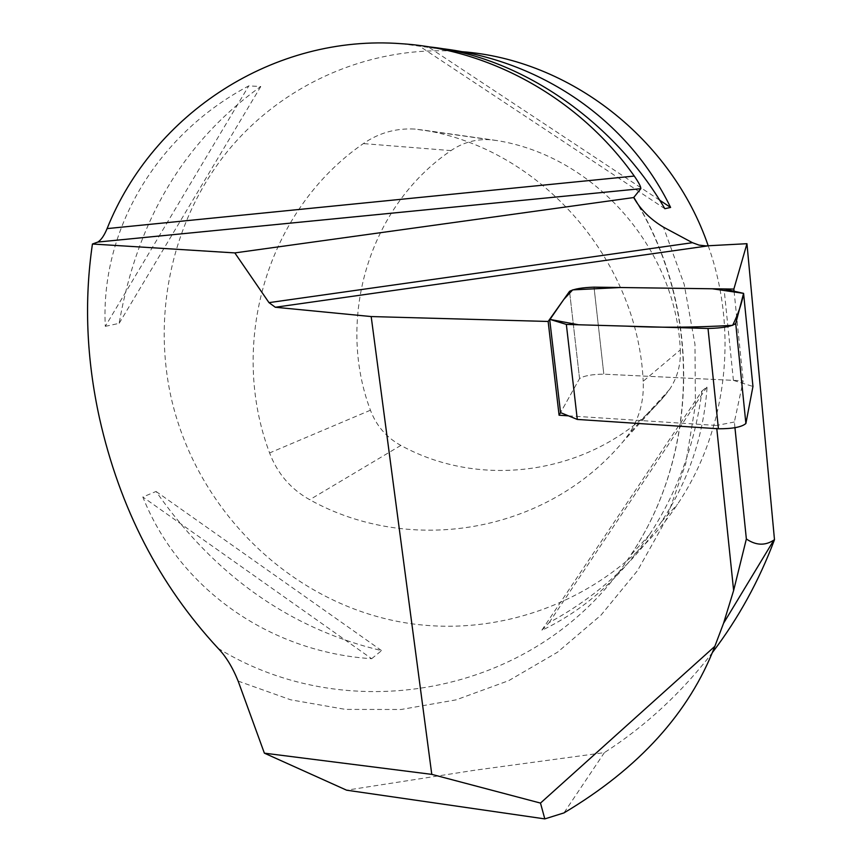 <?xml version="1.0" encoding="UTF-8"?>
<svg xmlns="http://www.w3.org/2000/svg" width="862" height="862" viewBox="0 0 862 862"><rect width="100%" height="100%" fill="white"/><g stroke="black" fill="none" stroke-linecap="round" stroke-linejoin="round"><path stroke-width="0.65" stroke-dasharray="4.31 3.23" d="M712.658 652.222C681.917 692.423 645.821 725.89 604.37 752.634L474.854 770.219L346.632 790.195M568.457 415.84L716.462 425.462L716.796 428.673M604.37 752.634L563.953 812.909M708.23 245.842C739.079 332.085 726.644 431.226 677.478 504.324C614.035 599.424 495.585 644.313 388.687 619.519C281.658 594.629 194.586 504.345 170.762 395.884C152.423 310.891 173.046 218.948 227.342 151.55C281.96 84.541 368.645 45.557 457.259 51.321L461.87 51.677M701.98 390.982L707.109 386.79C703.704 435.892 688.49 480.867 661.477 521.725C633.333 563.597 595.911 597.215 549.191 622.569L541.713 630.381C584.037 610.242 619.886 578.456 649.269 535.011C677.317 492.321 694.88 444.307 701.98 390.982L541.713 630.381M105.293 326.353L119.139 323.358C137.058 220.219 184.263 141.282 260.766 86.534L248.773 85.877C155.742 135.065 100.326 230.811 105.293 326.353L248.773 85.877M371.651 658.708L381.586 650.616C290.106 628.797 214.929 575.751 156.054 491.469L142.833 497.008C178.865 587.722 268.384 652.038 371.651 658.708L142.833 497.008M428.834 46.85L440.687 48.455M734.952 427.714L734.37 422.024L743.173 380.832L603.82 374.173C591.957 374.302 583.876 375.778 579.555 378.601L560.548 412.618L579.555 378.601C583.876 375.778 591.957 374.302 603.82 374.173L733.411 380.368L752.957 386.445M734.079 291.205L743.173 380.832M680.301 349.929C681.002 364.314 677.446 377.459 669.634 389.344L665.173 395.227C600.728 472.311 485.942 492.202 400.852 445.428C386.456 437.508 376.317 425.774 370.434 410.215C335.814 318.197 369.184 206.212 450.998 150.591C462.765 142.564 475.749 138.944 489.95 139.719L496.501 140.495C594.295 155.925 675.883 248.084 680.301 349.929L643.192 381.252C644.151 400.431 639.453 417.908 629.12 433.694L623.204 441.484C546.411 533.287 410.334 555.828 309.727 499.712C290.785 489.142 277.402 473.55 269.59 452.949C228.268 343.475 266.703 210.263 363.355 143.598C378.827 132.91 395.96 128.061 414.741 129.063L423.414 130.108C539.774 148.404 637.729 259.182 643.192 381.252M260.766 86.534L119.139 323.358M156.054 491.469L381.586 650.616M549.191 622.569L707.109 386.79M659.635 200.167L428.791 47.259M664.861 208.723L419.244 45.955M734.37 422.024L716.462 425.462M733.411 380.368L724.069 288.942M238.149 681.099L290.677 699.804L345.5 709.404L401.153 709.48L456.095 699.858L508.742 680.646L557.531 652.2L600.943 615.199L637.557 570.59L666.143 519.614L685.689 463.756L695.429 404.698L694.966 344.294L684.212 284.471L663.46 227.159M218.118 648.353C351.642 730.534 541.659 693.371 630.478 555.451C698.134 455.782 702.164 311.839 637.417 203.357M496.501 140.495L423.414 130.108M450.998 150.591L363.355 143.598M665.173 395.227L623.204 441.484M400.852 445.428L309.727 499.712M370.434 410.215L269.59 452.949M579.555 378.601L569.545 291.345L579.555 378.601M594.015 287.154L603.82 374.173L594.015 287.154M634.691 199.241C701.991 308.37 698.77 454.899 630.478 555.451L649.269 535.011M661.477 521.725L677.478 504.324M401.444 43.714L457.259 51.321M489.95 139.719L414.741 129.063M669.634 389.344L629.12 433.694"/><path stroke-width="1.29" d="M692.455 242.696L699.05 245.11L705.956 245.885L746.955 243.698L733.864 289.072L594.015 287.154L724.069 288.942L743.583 293.36L752.957 386.445L745.889 423.501C741.826 427.046 732.678 428.813 718.423 428.78L577.292 419.438L560.548 412.618L559.082 415.225L548.146 321.461L371.188 316.559L431.776 774.367L540.485 803.082L544.816 818.9L346.632 790.195L264.375 753.162L238.149 681.099C232.546 667.242 225.866 656.327 218.118 648.353C159.276 584.856 119.732 508.149 99.507 418.242C86.448 358.807 84.088 300.719 92.439 244.011L234.83 252.911L268.987 302.637L692.455 242.696L663.46 227.159C650.648 219.444 640.951 209.972 634.389 198.723L633.689 197.549L234.83 252.911M746.955 243.698L774.485 539.709C759.099 580.665 738.486 618.173 712.658 652.222M559.082 415.225L568.457 415.84M734.952 427.714L746.363 538.976L733.627 590.492L723.552 623.291L714.835 646.338L540.485 803.082M733.627 590.492L716.796 428.673M746.363 538.976C755.942 545.506 765.122 545.872 773.893 540.065L774.485 539.709M714.835 646.338C689.32 712.658 639.033 768.182 563.953 812.909L544.816 818.9M264.375 753.162L431.776 774.367M371.188 316.559L275.301 307.249L268.987 302.637M634.27 176.063C579.663 98.893 491.265 49.414 401.444 43.714C274.008 33.974 153.08 113.472 107.093 228.602L634.27 176.063C638.817 182.636 640.994 186.849 640.811 188.692L633.689 197.549M461.87 51.677C569.75 59.693 671.595 138.771 708.23 245.842M92.439 244.011L97.869 242.05C101.166 239.981 104.237 235.498 107.093 228.602M440.687 48.455C540.56 59.995 627.59 119.204 670.604 207.43L664.861 208.723C613.281 119.958 518.902 56.008 428.834 46.85M548.146 321.461L569.545 291.345C573.952 288.953 582.109 287.563 594.015 287.154C582.109 287.563 573.952 288.953 569.545 291.345L549.676 319.317L560.548 412.618M733.864 289.072L734.079 291.205M670.604 207.43L659.635 200.167M718.423 428.78L708.014 328.476L566.345 324.414L549.676 319.317M708.014 328.476C722.334 328.142 731.579 326.493 735.728 323.519L745.889 423.501M743.583 293.36C741.945 303.101 738.303 313.768 732.646 325.34C694.406 327.528 659.118 327.797 626.771 326.148L578.542 324.769L549.988 319.414L563.813 299.416L572.67 289.88L620.457 287.52L712.314 288.781L743.583 293.36L735.728 323.519M577.292 419.438L566.345 324.414M637.417 203.357L633.775 197.29M640.811 188.692L97.869 242.05M708.273 245.832L275.301 307.249M773.893 540.065L723.606 623.194"/></g></svg>
